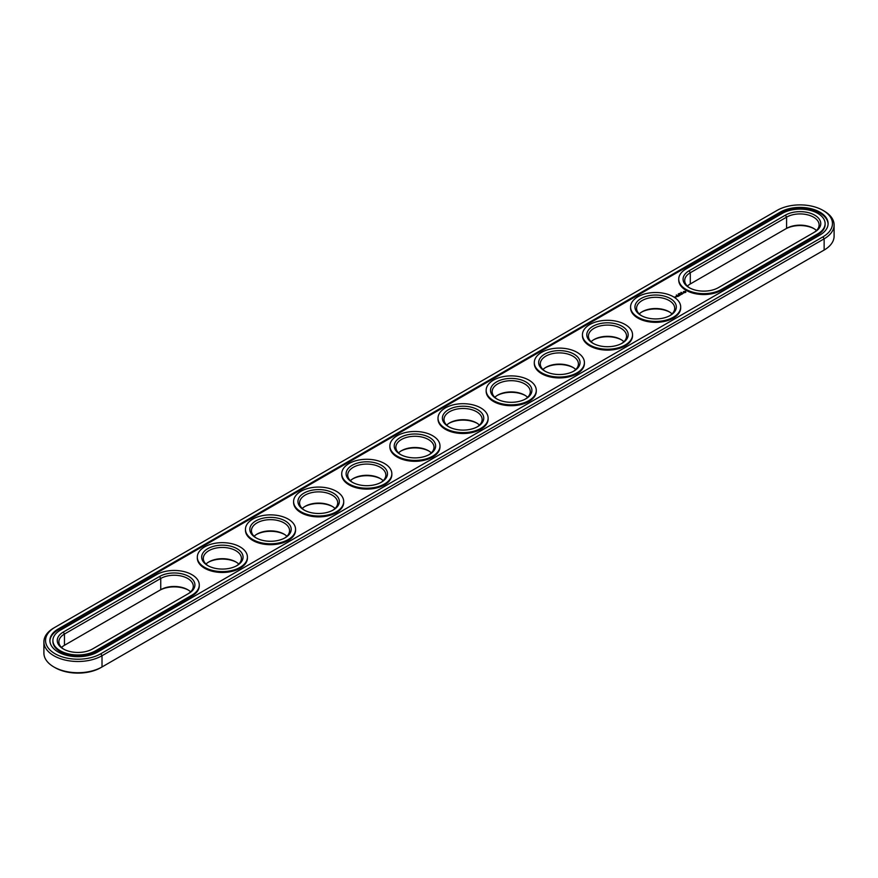<?xml version="1.0" encoding="UTF-8"?>
<svg xmlns="http://www.w3.org/2000/svg" width="878" height="878" viewBox="0 0 878 878"><rect width="100%" height="100%" fill="white"/><g stroke="black" fill="none" stroke-linecap="round" stroke-linejoin="round"><path stroke-width="1.32" d="M816.452 230.541A19.064 11.008 0 0 0 813.544 228.379A19.064 11.008 0 0 0 786.578 228.379L690.295 283.967A19.064 11.008 0 0 0 687.375 286.129M814.093 228.708A20.699 11.952 0 0 0 785.426 229.048L786.578 228.379L786.578 217.151L690.295 272.74A19.064 11.008 0 0 0 684.708 280.521A19.064 11.008 0 0 0 689.746 287.962M813.555 232.703A19.064 11.008 0 0 0 819.119 224.933A19.064 11.008 0 0 0 807.354 214.759A19.064 11.008 0 0 0 786.578 217.151L785.426 215.143L689.142 270.731A20.699 11.952 0 0 0 689.142 287.633A20.699 11.952 0 0 0 718.413 287.633L814.696 232.044A20.699 11.952 0 0 0 814.696 215.143A20.699 11.952 0 0 0 785.426 215.143M53.865 627.946L55.029 627.276L53.865 627.946A34.044 19.656 0 0 0 43.9 641.84L43.9 653.067A34.044 19.656 0 0 0 53.865 666.962L55.029 667.631A32.409 18.712 0 0 0 100.86 667.631L824.135 250.054A34.044 19.656 0 0 0 834.1 236.16L834.1 224.933A34.044 19.656 0 0 0 824.135 211.038L822.971 210.369A32.409 18.712 0 0 0 777.14 210.369L55.029 627.276A32.409 18.712 0 0 0 55.029 653.737A32.409 18.712 0 0 0 100.86 653.737L822.971 236.83A32.409 18.712 0 0 0 822.971 210.369M822.971 250.724L824.135 250.054L822.971 250.724A32.409 18.712 0 0 0 823.004 250.702M61.548 647.459A19.064 11.008 180 0 1 64.456 645.286L159.587 590.367A20.699 11.952 180 0 1 188.254 590.038M236.401 562.238A20.699 11.952 0 0 0 208.327 562.238M284.538 534.45A20.699 11.952 0 0 0 256.475 534.45M332.685 506.65A20.699 11.952 0 0 0 304.611 506.65M621.525 339.885A20.699 11.952 0 0 0 593.462 339.885M669.673 312.096A20.699 11.952 0 0 0 641.598 312.096M573.389 367.684A20.699 11.952 0 0 0 545.315 367.684M477.105 423.273A20.699 11.952 0 0 0 449.042 423.273M428.958 451.062A20.699 11.952 0 0 0 400.895 451.062M380.822 478.861A20.699 11.952 0 0 0 352.758 478.861M525.242 395.473A20.699 11.952 0 0 0 497.178 395.473M690.295 283.967L690.295 272.74L689.142 270.731M53.865 666.962A34.044 19.656 0 0 0 102.013 666.962L102.013 655.734L824.135 238.827A34.044 19.656 0 0 0 834.1 224.933M64.456 645.286L64.456 634.059L160.74 578.47A19.064 11.008 180 0 1 181.516 576.089A19.064 11.008 180 0 1 193.292 586.252A19.064 11.008 180 0 1 187.727 594.022M159.587 590.367L160.74 589.698A19.064 11.008 180 0 1 187.705 589.698A19.064 11.008 180 0 1 190.625 591.871M205.968 564.071A19.064 11.008 180 0 1 208.887 561.909A19.064 11.008 180 0 1 235.842 561.909L235.842 561.909A19.064 11.008 180 0 1 238.761 564.071M254.115 536.282A19.064 11.008 180 0 1 257.024 534.109A19.064 11.008 180 0 1 283.989 534.109L283.989 534.109A19.064 11.008 180 0 1 286.897 536.282M302.251 508.483A19.064 11.008 180 0 1 305.171 506.321A19.064 11.008 180 0 1 332.125 506.321L332.125 506.321A19.064 11.008 180 0 1 335.045 508.483M591.103 341.718A19.064 11.008 180 0 1 594.011 339.556A19.064 11.008 180 0 1 620.976 339.556L620.976 339.556A19.064 11.008 180 0 1 623.885 341.718M639.239 313.929A19.064 11.008 180 0 1 642.158 311.756A19.064 11.008 180 0 1 669.113 311.756L669.113 311.756A19.064 11.008 180 0 1 672.032 313.929M542.955 369.517A19.064 11.008 180 0 1 545.875 367.344A19.064 11.008 180 0 1 572.829 367.344L572.829 367.344A19.064 11.008 180 0 1 575.749 369.517M446.672 425.106A19.064 11.008 180 0 1 449.591 422.933A19.064 11.008 180 0 1 476.545 422.933L476.545 422.933A19.064 11.008 180 0 1 479.465 425.106M398.535 452.894A19.064 11.008 180 0 1 401.455 450.732A19.064 11.008 180 0 1 428.409 450.732L428.409 450.732A19.064 11.008 180 0 1 431.328 452.894M350.388 480.694A19.064 11.008 180 0 1 353.307 478.521A19.064 11.008 180 0 1 380.273 478.521L380.273 478.521A19.064 11.008 180 0 1 383.181 480.694M494.819 397.306A19.064 11.008 180 0 1 497.727 395.144A19.064 11.008 180 0 1 524.693 395.144L524.693 395.144A19.064 11.008 180 0 1 527.612 397.306M686.058 268.953A25.056 14.465 0 0 0 678.727 279.182A25.056 14.465 0 0 0 694.191 292.55A25.056 14.465 0 0 0 721.496 289.411L817.78 233.822A25.056 14.465 0 0 0 825.111 223.594A25.056 14.465 0 0 0 809.648 210.237A25.056 14.465 0 0 0 782.342 213.365L686.058 268.953M43.9 641.84A34.044 19.656 0 0 0 64.917 660.004A34.044 19.656 0 0 0 102.013 655.734L100.86 653.737M63.907 649.292A19.064 11.008 180 0 1 58.881 641.84A19.064 11.008 180 0 1 64.456 634.059L63.304 632.061L159.587 576.473A20.699 11.952 180 0 1 188.858 576.473A20.699 11.952 180 0 1 188.858 593.363L92.574 648.952A20.699 11.952 180 0 1 63.304 648.952A20.699 11.952 180 0 1 63.304 632.061M208.327 565.904A19.064 11.008 180 0 1 203.301 558.463A19.064 11.008 180 0 1 215.066 548.289A19.064 11.008 180 0 1 235.842 550.682A19.064 11.008 180 0 1 241.428 558.463A19.064 11.008 180 0 1 236.401 565.904M256.475 538.115A19.064 11.008 180 0 1 251.448 530.663A19.064 11.008 180 0 1 263.213 520.5A19.064 11.008 180 0 1 283.989 522.882A19.064 11.008 180 0 1 289.564 530.663A19.064 11.008 180 0 1 284.538 538.115M304.611 510.316A19.064 11.008 180 0 1 299.585 502.874A19.064 11.008 180 0 1 311.35 492.701A19.064 11.008 180 0 1 332.125 495.093A19.064 11.008 180 0 1 337.712 502.874A19.064 11.008 180 0 1 332.685 510.316M593.462 343.55A19.064 11.008 180 0 1 588.436 336.109A19.064 11.008 180 0 1 600.201 325.936A19.064 11.008 180 0 1 620.976 328.328A19.064 11.008 180 0 1 626.552 336.109A19.064 11.008 180 0 1 621.525 343.55M641.598 315.762A19.064 11.008 180 0 1 636.572 308.31A19.064 11.008 180 0 1 648.337 298.147A19.064 11.008 180 0 1 669.113 300.528A19.064 11.008 180 0 1 674.699 308.31A19.064 11.008 180 0 1 669.673 315.762M545.315 371.35A19.064 11.008 180 0 1 540.288 363.898A19.064 11.008 180 0 1 552.053 353.735A19.064 11.008 180 0 1 572.829 356.117A19.064 11.008 180 0 1 578.415 363.898A19.064 11.008 180 0 1 573.389 371.35M449.042 426.938A19.064 11.008 180 0 1 444.005 419.486A19.064 11.008 180 0 1 455.781 409.324A19.064 11.008 180 0 1 476.545 411.705A19.064 11.008 180 0 1 482.132 419.486A19.064 11.008 180 0 1 477.105 426.938M400.895 454.727A19.064 11.008 180 0 1 395.868 447.286A19.064 11.008 180 0 1 407.633 437.112A19.064 11.008 180 0 1 428.409 439.505A19.064 11.008 180 0 1 433.995 447.286A19.064 11.008 180 0 1 428.958 454.727M352.758 482.527A19.064 11.008 180 0 1 347.721 475.075A19.064 11.008 180 0 1 359.497 464.912A19.064 11.008 180 0 1 380.273 467.294A19.064 11.008 180 0 1 385.848 475.075A19.064 11.008 180 0 1 380.822 482.527M497.178 399.139A19.064 11.008 180 0 1 492.152 391.698A19.064 11.008 180 0 1 503.917 381.524A19.064 11.008 180 0 1 524.693 383.916A19.064 11.008 180 0 1 530.279 391.698A19.064 11.008 180 0 1 525.242 399.139M678.727 279.182L678.727 280.071A25.056 14.465 0 0 0 694.191 293.439A25.056 14.465 0 0 0 721.496 290.3L721.496 289.411M825.111 223.594L825.111 224.483A25.056 14.465 0 0 1 817.78 234.711L721.496 290.3M236.994 548.673A20.699 11.952 180 0 1 237.005 565.575A20.699 11.952 180 0 1 207.735 565.575A20.699 11.952 180 0 1 207.735 548.673A20.699 11.952 180 0 1 236.994 548.673M285.141 520.884A20.699 11.952 180 0 1 285.141 537.775A20.699 11.952 180 0 1 255.871 537.775A20.699 11.952 180 0 1 255.871 520.884A20.699 11.952 180 0 1 285.141 520.884M333.278 493.085A20.699 11.952 180 0 1 333.278 509.986A20.699 11.952 180 0 1 304.007 509.986A20.699 11.952 180 0 1 304.007 493.085A20.699 11.952 180 0 1 333.278 493.085M622.129 326.32A20.699 11.952 180 0 1 622.129 343.221A20.699 11.952 180 0 1 592.859 343.221A20.699 11.952 180 0 1 592.859 326.32A20.699 11.952 180 0 1 622.129 326.32M670.265 298.531A20.699 11.952 180 0 1 670.265 315.432A20.699 11.952 180 0 1 640.995 315.432A20.699 11.952 180 0 1 641.006 298.531A20.699 11.952 180 0 1 670.265 298.531M573.992 354.119A20.699 11.952 180 0 1 573.992 371.021A20.699 11.952 180 0 1 544.722 371.021A20.699 11.952 180 0 1 544.722 354.119A20.699 11.952 180 0 1 573.992 354.119M477.709 409.708A20.699 11.952 180 0 1 477.709 426.598A20.699 11.952 180 0 1 448.438 426.598A20.699 11.952 180 0 1 448.438 409.708A20.699 11.952 180 0 1 477.709 409.708M429.561 437.496A20.699 11.952 180 0 1 429.561 454.398A20.699 11.952 180 0 1 400.291 454.398A20.699 11.952 180 0 1 400.291 437.496A20.699 11.952 180 0 1 429.561 437.496M381.425 465.296A20.699 11.952 180 0 1 381.425 482.187A20.699 11.952 180 0 1 352.155 482.187A20.699 11.952 180 0 1 352.155 465.296A20.699 11.952 180 0 1 381.425 465.296M525.845 381.908A20.699 11.952 180 0 1 525.845 398.81A20.699 11.952 180 0 1 496.575 398.81A20.699 11.952 180 0 1 496.575 381.908A20.699 11.952 180 0 1 525.845 381.908M58.102 629.054L780.224 212.147A28.052 16.199 0 0 1 810.789 208.635A28.052 16.199 0 0 1 828.108 223.594A28.052 16.199 0 0 1 819.898 235.052L97.776 651.959A28.052 16.199 0 0 1 67.211 655.471A28.052 16.199 0 0 1 49.892 640.512A28.052 16.199 0 0 1 58.102 629.054L58.102 629.943A28.052 16.199 0 0 0 49.903 640.951M828.097 224.044A28.052 16.199 0 0 0 810.438 209.436A28.052 16.199 0 0 0 780.224 213.036L58.102 629.943M680.944 292.363L681.613 292.517L680.911 292.44M679.254 293.439L680 293.471L679.243 293.417M678.277 293.921L679.001 293.987L678.277 293.965M676.312 295.085L676.916 295.238L676.378 294.986M52.889 640.512L52.889 641.401A25.056 14.465 0 0 0 68.352 654.758A25.056 14.465 0 0 0 95.658 651.63L191.942 596.041A25.056 14.465 0 0 0 199.273 585.813L199.273 584.924A25.056 14.465 180 0 1 191.942 595.152L95.658 650.73A25.056 14.465 180 0 1 68.352 653.869A25.056 14.465 180 0 1 52.889 640.512A25.056 14.465 180 0 1 60.22 630.283L156.503 574.695A25.056 14.465 180 0 1 183.809 571.556A25.056 14.465 180 0 1 199.273 584.924M685.828 292.352L685.147 291.32L683.358 291.715L684.039 292.736L685.828 292.352M683.578 293.065L682.019 293.065L683.578 293.065M682.667 293.614L681.372 293.285L681.965 294.097L682.667 293.757M681.811 294.251L680.165 294.042L681.8 294.185M679.824 294.646L680.889 294.712L679.001 294.646L680 295.26M679.111 295.809L679.693 295.403L678.639 294.854L679.111 295.809M678.804 295.985L677.75 295.37L678.804 295.908M677.86 296.534L678.442 296.127L677.498 295.579L676.795 295.919L677.86 296.534M675.643 297.269L674.545 297.038L675.643 297.269M676.159 296.973L675.577 296.632L676.159 296.973M675.797 296.566L676.729 296.643L675.797 296.501M680.691 306.982L680.691 307.871A25.056 14.465 180 0 1 655.636 322.336A25.056 14.465 180 0 1 630.58 307.871L630.58 306.982A25.056 14.465 180 0 1 646.043 293.614A25.056 14.465 180 0 1 673.349 296.753A25.056 14.465 180 0 1 680.691 306.982A25.056 14.465 180 0 1 655.636 321.447A25.056 14.465 180 0 1 630.58 306.982M632.544 334.77L632.544 335.659A25.056 14.465 180 0 1 607.499 350.124A25.056 14.465 180 0 1 582.443 335.659L582.443 334.77A25.056 14.465 180 0 1 597.907 321.403A25.056 14.465 180 0 1 625.213 324.542A25.056 14.465 180 0 1 632.544 334.77A25.056 14.465 180 0 1 607.499 349.235A25.056 14.465 180 0 1 582.443 334.77M584.408 362.57L584.408 363.459A25.056 14.465 180 0 1 559.352 377.924A25.056 14.465 180 0 1 534.296 363.459L534.296 362.57A25.056 14.465 180 0 1 549.771 349.203A25.056 14.465 180 0 1 577.065 352.341A25.056 14.465 180 0 1 584.408 362.57A25.056 14.465 180 0 1 559.352 377.035A25.056 14.465 180 0 1 534.296 362.57M536.271 390.359L536.271 391.248A25.056 14.465 180 0 1 511.215 405.713A25.056 14.465 180 0 1 486.16 391.248L486.16 390.359A25.056 14.465 180 0 1 501.623 376.991A25.056 14.465 180 0 1 528.929 380.13A25.056 14.465 180 0 1 536.271 390.359A25.056 14.465 180 0 1 511.215 404.824A25.056 14.465 180 0 1 486.16 390.359M488.124 418.158L488.124 419.047A25.056 14.465 180 0 1 463.068 433.512A25.056 14.465 180 0 1 438.012 419.047L438.012 418.158A25.056 14.465 180 0 1 453.487 404.791A25.056 14.465 180 0 1 480.782 407.93A25.056 14.465 180 0 1 488.124 418.158A25.056 14.465 180 0 1 463.068 432.624A25.056 14.465 180 0 1 438.012 418.158M439.988 445.947L439.988 446.836A25.056 14.465 180 0 1 414.932 461.301A25.056 14.465 180 0 1 389.876 446.836L389.876 445.947A25.056 14.465 180 0 1 405.34 432.58A25.056 14.465 180 0 1 432.645 435.718A25.056 14.465 180 0 1 439.988 445.947A25.056 14.465 180 0 1 414.932 460.412A25.056 14.465 180 0 1 389.876 445.947M391.84 473.747L391.84 474.636A25.056 14.465 180 0 1 366.784 489.101A25.056 14.465 180 0 1 341.729 474.636L341.729 473.747A25.056 14.465 180 0 1 357.203 460.379A25.056 14.465 180 0 1 384.509 463.518A25.056 14.465 180 0 1 391.84 473.747A25.056 14.465 180 0 1 366.784 488.212A25.056 14.465 180 0 1 341.729 473.747M343.704 501.536L343.704 502.425A25.056 14.465 180 0 1 318.648 516.89A25.056 14.465 180 0 1 293.592 502.425L293.592 501.536A25.056 14.465 180 0 1 309.056 488.168A25.056 14.465 180 0 1 336.362 491.307A25.056 14.465 180 0 1 343.704 501.536A25.056 14.465 180 0 1 318.648 516.001A25.056 14.465 180 0 1 293.592 501.536M295.557 529.335L295.557 530.224A25.056 14.465 180 0 1 270.501 544.689A25.056 14.465 180 0 1 245.456 530.224L245.456 529.335A25.056 14.465 180 0 1 260.92 515.968A25.056 14.465 180 0 1 288.225 519.107A25.056 14.465 180 0 1 295.557 529.335A25.056 14.465 180 0 1 270.501 543.8A25.056 14.465 180 0 1 245.456 529.335M247.42 557.124L247.42 558.013A25.056 14.465 180 0 1 222.364 572.478A25.056 14.465 180 0 1 197.309 558.013L197.309 557.124A25.056 14.465 180 0 1 212.772 543.756A25.056 14.465 180 0 1 240.078 546.895A25.056 14.465 180 0 1 247.42 557.124A25.056 14.465 180 0 1 222.364 571.589A25.056 14.465 180 0 1 197.309 557.124M685.707 291.584L683.49 291.584M685.07 292.528L683.973 292.396L684.346 291.672L685.213 291.88L684.851 292.604M824.135 250.054L824.135 238.827L822.971 236.83M160.74 589.698L160.74 578.47L159.587 576.473M817.78 234.711L817.78 233.822M780.224 212.147L780.224 213.036M191.942 596.041L191.942 595.152M95.658 651.63L95.658 650.73"/></g></svg>
